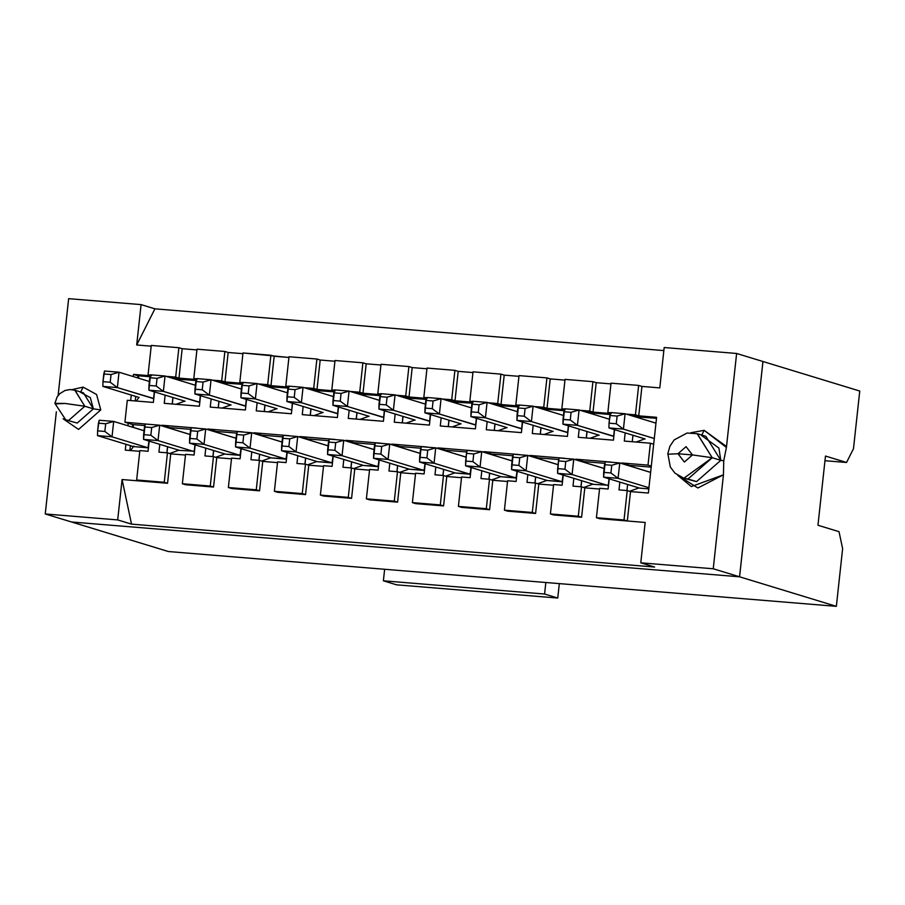 <?xml version="1.0" encoding="UTF-8"?>
<svg xmlns="http://www.w3.org/2000/svg" width="905" height="905" viewBox="0 0 905 905"><rect width="100%" height="100%" fill="white"/><g stroke="black" fill="none" stroke-linecap="round" stroke-linejoin="round"><path stroke-width="1.36" d="M266.918 386.548L259.181 383.969L267.688 384.659L270.889 355.246L242.993 352.961L288.921 357.464L274.181 356.253L270.98 385.666L289.091 387.148L270.98 385.666L274.181 356.253L270.889 355.246L267.688 384.659L270.98 385.666L259.181 383.969L266.5 386.175M288.503 386.367L285.799 386.152L289.091 387.148L285.799 386.152L289 356.74L285.799 386.152L288.503 386.367M266.511 386.186L288.073 388.064L267.02 386.582M320.189 360.032L334.929 361.242L320.189 360.032L316.988 389.444L335.099 390.926L331.807 389.919L334.511 390.146L331.807 389.919L335.008 360.507L331.807 389.919L335.099 390.926L316.988 389.444L313.696 388.437L316.897 359.025L289 356.74L316.897 359.025L320.189 360.032L316.897 359.025L313.696 388.437L305.189 387.736L316.988 389.444L320.189 360.032M366.186 363.81L380.926 365.009L366.186 363.81L362.996 393.211L381.107 394.704L377.815 393.698L380.519 393.924L377.815 393.698L381.005 364.285L377.815 393.698L381.107 394.704L362.996 393.211L359.704 392.216L362.894 362.803L335.008 360.507L362.894 362.803L366.186 363.81L362.894 362.803L359.704 392.216L351.185 391.514L362.996 393.211L366.186 363.81M412.194 367.577L426.934 368.788L412.194 367.577L409.003 396.99L427.115 398.472L423.823 397.476L426.527 397.691L423.823 397.476L427.013 368.064L423.823 397.476L427.115 398.472L409.003 396.99L405.712 395.983L408.902 366.57L381.005 364.285L408.902 366.57L412.194 367.577L408.902 366.57L405.712 395.983L397.193 395.293L409.003 396.99L412.194 367.577M458.202 371.355L472.942 372.566L458.202 371.355L455.011 400.768L473.123 402.25L469.831 401.243L472.523 401.469L469.831 401.243L473.021 371.831L469.831 401.243L473.123 402.25L455.011 400.768L451.708 399.761L454.91 370.349L427.013 368.064L454.91 370.349L458.202 371.355L454.91 370.349L451.708 399.761L443.201 399.06L455.011 400.768L458.202 371.355M504.209 375.134L518.95 376.333L504.209 375.134L501.008 404.535L519.119 406.028L515.827 405.021L518.531 405.248L515.827 405.021L519.029 375.609L515.827 405.021L519.119 406.028L501.008 404.535L497.716 403.54L500.918 374.127L473.021 371.831L500.918 374.127L504.209 375.134L500.918 374.127L497.716 403.54L489.209 402.838L501.008 404.535L504.209 375.134M550.217 378.901L564.958 380.111L550.217 378.901L547.016 408.313L565.127 409.795L561.835 408.8L564.539 409.015L561.835 408.8L565.037 379.387L561.835 408.8L565.127 409.795L547.016 408.313L543.724 407.307L546.925 377.894L519.029 375.609L546.925 377.894L550.217 378.901L546.925 377.894L543.724 407.307L535.217 406.617L547.016 408.313L550.217 378.901M596.214 382.679L610.954 383.89L596.214 382.679L593.024 412.092L611.135 413.574L607.843 412.567L610.547 412.793L607.843 412.567L611.033 383.154L607.843 412.567L611.135 413.574L593.024 412.092L589.732 411.085L592.922 381.672L565.037 379.387L592.922 381.672L596.214 382.679L592.922 381.672L589.732 411.085L581.214 410.384L593.024 412.092L596.214 382.679M641.939 386.424L659.79 387.894L641.939 386.424L638.738 415.836L656.6 417.307L648.365 493.044L630.514 491.585L627.323 520.986L645.175 522.457L640.785 562.82L713.242 568.77L723.446 474.808L691.341 486.573L677.856 475.43L697.891 487.987L723.446 474.808L713.242 568.77L739.555 576.802L762.938 361.502L736.625 353.47L664.18 347.52L659.79 387.894L664.18 347.52L736.625 353.47L726.421 447.432L736.625 353.47L762.938 361.502L739.555 576.802L713.242 568.77L640.785 562.82L645.175 522.457L627.323 520.986L624.031 519.99L627.222 490.578L618.997 489.899L619.846 482.094L618.997 489.899L627.222 490.578L624.031 519.99L596.418 517.717L624.031 519.99L627.323 520.986L630.514 491.585L627.222 490.578L630.514 491.585L648.365 493.044L651.295 466.132L648.003 465.125L650.378 443.212L624.303 441.074L625.185 432.884L624.303 441.074L650.378 443.212L648.003 465.125L621.916 462.987L648.003 465.125L651.295 466.132L653.67 444.219L650.378 443.212L653.67 444.219L656.6 417.307L638.738 415.836L635.446 414.841L638.647 385.428L611.033 383.154L638.647 385.428L641.939 386.424L638.647 385.428L635.446 414.841L627.222 414.162L638.738 415.836L641.939 386.424M663.851 350.586L154.913 308.831L136.7 344.975L151.192 346.163L136.7 344.975L154.913 308.831L141.09 304.612L136.7 344.975L141.09 304.612L68.644 298.661L58.124 395.485L68.644 298.661L141.09 304.612L154.913 308.831L663.851 350.586M182.165 348.708L196.905 349.918L182.165 348.708L178.975 378.12L197.086 379.602L193.794 378.595L196.487 378.822L193.794 378.595L196.985 349.183L193.794 378.595L197.086 379.602L178.975 378.12L175.683 377.114L178.873 347.701L151.271 345.439L148.069 374.851L150.49 375.043L148.069 374.851L151.271 345.439L178.873 347.701L182.165 348.708L178.873 347.701L175.683 377.114L167.165 376.412L178.975 378.12L182.165 348.708M228.173 352.486L242.913 353.685L228.173 352.486L224.972 381.887L243.094 383.381L239.802 382.374L242.495 382.6L239.802 382.374L242.993 352.961L239.802 382.374L243.094 383.381L224.972 381.887L221.68 380.892L224.881 351.479L196.985 349.183L224.881 351.479L228.173 352.486L224.881 351.479L221.68 380.892L213.173 380.19L224.972 381.887L228.173 352.486M621.859 463.586L621.916 462.987L621.859 463.586M614.574 429.649L613.432 440.181L578.295 437.296L579.189 429.106L578.295 437.296L613.432 440.181L614.574 429.649M588.963 412.974L581.214 410.384L589.087 412.771L610.117 414.49L589.087 412.771M568.566 425.87L567.424 436.402L532.287 433.529L533.181 425.339L532.287 433.529L567.424 436.402L568.566 425.87M522.57 422.092L521.416 432.635L486.279 429.751L487.173 421.56L486.279 429.751L521.416 432.635L522.57 422.092M496.947 405.429L489.186 403.053L496.528 405.055M476.562 418.325L475.419 428.857L440.283 425.972L441.165 417.782L440.283 425.972L475.419 428.857L476.562 418.325M450.95 401.65L443.201 399.06L451.052 401.435M430.554 414.547L429.411 425.079L394.275 422.205L395.157 414.015L394.275 422.205L429.411 425.079L430.554 414.547M404.942 397.872L397.193 395.293L405.055 397.668L426.085 399.388L405.033 397.906M384.546 410.768L383.403 421.311L348.267 418.427L349.16 410.237L348.267 418.427L383.403 421.311L384.546 410.768M358.934 394.105L351.185 391.514L359.047 393.89L380.089 395.621L359.036 394.127M338.538 407.001L337.395 417.533L302.259 414.648L303.152 406.458L302.259 414.648L337.395 417.533L338.538 407.001M312.926 390.327L305.189 387.736L313.04 390.112L334.081 391.842L313.028 390.36M292.541 403.223L291.387 413.755L256.251 410.881L257.144 402.691L256.251 410.881L291.387 413.755L292.541 403.223M246.533 399.444L245.391 409.988L210.243 407.103L211.137 398.913L210.243 407.103L245.391 409.988L246.533 399.444M220.922 382.781L213.173 380.19L221.024 382.566L242.065 384.297L221.012 382.804M200.525 395.677L199.383 406.209L164.246 403.325L165.129 395.134L164.246 403.325L199.383 406.209L200.525 395.677M174.914 379.003L167.165 376.412L175.027 378.788L196.057 380.519L175.004 379.037M154.517 391.899L153.375 402.431L127.288 400.293L124.913 422.205L150.977 424.49L124.913 422.205L127.288 400.293L153.375 402.431L154.517 391.899M149.178 441.108L148.069 451.267L139.845 450.588L136.655 480.001L164.257 482.263L167.448 452.851L158.941 452.149L159.789 444.355L158.941 452.149L167.448 452.851L164.257 482.263L136.655 480.001L139.845 450.588L148.069 451.267L149.178 441.108M161.791 425.848L161.859 425.237L196.996 428.122L161.859 425.237L161.791 425.848M195.175 444.887L194.077 455.034L185.559 454.333L182.369 483.745L210.265 486.042L213.456 456.629L204.949 455.928L205.797 448.122L204.949 455.928L213.456 456.629L210.265 486.042L182.369 483.745L185.559 454.333L194.077 455.034L195.175 444.887M207.799 429.615L207.867 429.015L243.004 431.9L207.867 429.015L207.799 429.615M241.183 448.665L240.085 458.812L231.567 458.111L228.377 487.524L256.262 489.809L259.464 460.396L250.945 459.706L251.794 451.9L250.945 459.706L259.464 460.396L256.262 489.809L228.377 487.524L231.567 458.111L240.085 458.812L241.183 448.665M253.807 433.393L253.875 432.794L289.012 435.678L253.875 432.794L253.807 433.393M287.19 452.432L286.093 462.591L277.575 461.889L274.385 491.302L302.27 493.587L305.471 464.175L296.953 463.473L297.802 455.679L296.953 463.473L305.471 464.175L302.27 493.587L274.385 491.302L277.575 461.889L286.093 462.591L287.19 452.432M299.815 437.172L299.883 436.561L335.02 439.445L299.883 436.561L299.815 437.172M333.198 456.211L332.09 466.358L323.583 465.668L320.381 495.069L348.278 497.365L351.479 467.953L342.961 467.252L343.81 459.446L342.961 467.252L351.479 467.953L348.278 497.365L320.381 495.069L323.583 465.668L332.09 466.358L333.198 456.211M345.823 440.939L345.88 440.339L381.028 443.224L345.88 440.339L345.823 440.939M379.206 459.989L378.098 470.136L369.591 469.435L366.389 498.847L394.286 501.132L397.476 471.72L388.969 471.03L389.817 463.224L388.969 471.03L397.476 471.72L394.286 501.132L366.389 498.847L369.591 469.435L378.098 470.136L379.206 459.989M391.831 444.717L391.888 444.117L427.024 447.002L391.888 444.117L391.831 444.717M425.203 463.756L424.106 473.915L415.587 473.213L412.397 502.626L440.294 504.911L443.484 475.498L434.977 474.797L435.825 467.003L434.977 474.797L443.484 475.498L440.294 504.911L412.397 502.626L415.587 473.213L424.106 473.915L425.203 463.756M437.828 448.495L437.896 447.885L473.032 450.769L437.896 447.885L437.828 448.495M471.211 467.534L470.114 477.682L461.595 476.992L458.405 506.393L486.302 508.689L489.492 479.277L480.974 478.575L481.822 470.77L480.974 478.575L489.492 479.277L486.302 508.689L458.405 506.393L461.595 476.992L470.114 477.682L471.211 467.534M483.836 452.262L483.904 451.663L519.04 454.548L483.904 451.663L483.836 452.262M517.219 471.313L516.122 481.46L507.603 480.759L504.413 510.171L532.298 512.456L535.5 483.044L526.981 482.354L527.83 474.548L526.981 482.354L535.5 483.044L532.298 512.456L504.413 510.171L507.603 480.759L516.122 481.46L517.219 471.313M529.844 456.041L529.911 455.441L565.048 458.326L529.911 455.441L529.844 456.041M563.227 475.08L562.118 485.238L553.611 484.537L550.41 513.95L578.306 516.235L581.508 486.822L572.989 486.121L573.838 478.326L572.989 486.121L581.508 486.822L578.306 516.235L550.41 513.95L553.611 484.537L562.118 485.238L563.227 475.08M575.852 459.819L575.919 459.208L611.056 462.093L575.919 459.208L575.852 459.819M609.235 478.858L608.126 489.005L599.619 488.315L596.418 517.717L599.619 488.315L608.126 489.005L609.235 478.858M264.215 411.526L264.916 405.055M701.556 435.486L718.909 448.066L720.787 460.34L723.751 460.769L726.421 447.432L725.844 446.041L704.158 430.327L701.556 435.486L704.158 430.327L690.877 432.726L704.158 430.327L726.421 447.432L723.751 460.769L723.446 474.808L723.751 460.769L720.787 460.34L696.545 481.618L688.128 479.028M130.659 400.576L131.259 395.066L130.659 400.576M133.273 376.559L133.51 374.387L151.361 375.858L148.069 374.851L151.361 375.858L133.51 374.387L137.99 375.756L150.06 376.74L137.99 375.756L133.51 374.387L133.273 376.559M56.348 411.798L45.25 513.961L117.695 519.911L122.085 479.537L139.947 481.008L136.655 480.001L139.947 481.008L167.549 483.27L164.257 482.263L167.549 483.27L170.74 453.858L167.448 452.851L170.74 453.858L185.48 455.068L170.74 453.858L167.549 483.27L122.085 479.537L131.53 524.131L654.62 567.039L640.785 562.82L654.62 567.039L131.53 524.131L122.085 479.537L117.695 519.911L131.53 524.131L117.695 519.911L45.25 513.961L56.348 411.798M139.766 451.312L125.286 450.124L125.919 444.276L125.286 450.124L139.766 451.312M127.922 425.769L128.205 423.212L124.913 422.205L132.684 424.581L144.8 425.576L132.684 424.581L128.205 423.212L127.922 425.769M100.772 409.908L78.554 429.423L63.067 418.766L78.554 429.423L100.772 409.908L96.564 394.478L83.147 387.125L96.564 394.478L100.772 409.908L93.373 408.856L100.772 409.908M71.948 389.636L83.147 387.125L71.948 389.636M626.95 490.555L627.617 484.469L626.95 490.555M629.62 465.962L629.688 465.362L621.916 462.987L629.688 465.362L651.181 467.127L629.688 465.362L629.62 465.962M632.256 441.731L632.957 435.26L632.256 441.731M634.971 416.752L627.222 414.162L634.993 416.526L656.487 418.291L634.971 416.752M586.248 437.952L586.949 431.481M543.091 408.992L564.109 410.712L543.091 408.992M540.24 434.174L540.952 427.703M496.54 405.055L518.101 406.945L497.049 405.451M494.243 430.407L494.945 423.936M451.776 401.899L472.093 403.166L451.041 401.684M448.235 426.628L448.937 420.158M402.227 422.85L402.929 416.379M356.219 419.083L356.921 412.612M310.211 415.305L310.924 408.834M218.207 407.759L218.908 401.288M172.199 403.981L172.9 397.51M169.563 428.212L169.631 427.613L161.859 425.237L169.721 427.624L190.808 429.355L169.733 427.624L169.665 428.246M166.893 452.805L167.549 446.719M185.661 484.752L182.369 483.745L185.661 484.752L213.557 487.048L210.265 486.042L213.557 487.048L216.748 457.636L213.456 456.629L216.748 457.636L231.488 458.846L216.748 457.636L213.557 487.048L185.661 484.752M215.571 431.99L215.639 431.391L207.867 429.015L215.809 431.402M212.901 456.584L213.557 450.498M215.82 431.402L217.686 432.635L215.82 431.402L236.816 433.122L215.82 431.402L215.752 432.036M231.669 488.53L228.377 487.524L231.669 488.53L259.554 490.815L256.262 489.809L259.554 490.815L262.755 461.403L259.464 460.396L262.755 461.403L277.496 462.613L262.755 461.403L259.554 490.815L231.669 488.53M261.579 435.757L261.647 435.158L253.875 432.794L261.737 435.169L261.669 435.791M258.909 460.351L259.565 454.265M261.749 435.169L282.824 436.9L261.749 435.169M277.677 492.309L274.385 491.302L277.677 492.309L305.562 494.594L302.27 493.587L305.562 494.594L308.763 465.181L305.471 464.175L308.763 465.181L323.504 466.392L308.763 465.181L305.562 494.594L277.677 492.309M307.587 439.536L307.643 438.936L299.883 436.561L307.734 438.948L328.832 440.678L307.757 438.948L307.677 439.57M304.906 464.129L305.573 458.043M323.673 496.076L320.381 495.069L323.673 496.076L351.57 498.372L348.278 497.365L351.57 498.372L354.771 468.96L351.479 467.953L354.771 468.96L369.512 470.17L354.771 468.96L351.57 498.372L323.673 496.076M353.584 443.314L353.651 442.715L345.88 440.339L353.742 442.715L374.84 444.446L353.753 442.715L353.685 443.337M350.914 467.908L351.581 461.822M369.681 499.854L366.389 498.847L369.681 499.854L397.578 502.139L394.286 501.132L397.578 502.139L400.768 472.727L397.476 471.72L400.768 472.727L415.508 473.937L400.768 472.727L397.578 502.139L369.681 499.854M399.591 447.081L399.659 446.482L391.888 444.117L399.75 446.493L420.836 448.224L399.761 446.493L399.693 447.115M396.922 471.675L397.589 465.589M415.689 503.633L412.397 502.626L415.689 503.633L443.586 505.918L440.294 504.911L443.586 505.918L446.776 476.505L443.484 475.498L446.776 476.505L461.516 477.716L446.776 476.505L443.586 505.918L415.689 503.633M445.599 450.86L445.667 450.26L437.896 447.885L445.758 450.271L466.844 452.002L445.758 450.271M442.93 475.453L443.586 469.367M461.697 507.4L458.405 506.393L461.697 507.4L489.594 509.696L486.302 508.689L489.594 509.696L492.784 480.284L489.492 479.277L492.784 480.284L507.524 481.494L492.784 480.284L489.594 509.696L461.697 507.4M491.607 454.638L491.675 454.039L483.904 451.663L491.754 454.039L512.852 455.769L491.777 454.039L491.698 454.661M488.938 479.231L489.594 473.145M507.705 511.178L504.413 510.171L507.705 511.178L535.59 513.463L532.298 512.456L535.59 513.463L538.792 484.051L535.5 483.044L538.792 484.051L553.532 485.261L538.792 484.051L535.59 513.463L507.705 511.178M537.615 458.405L537.672 457.806L529.911 455.441L537.762 457.817L558.86 459.548L537.785 457.817L537.706 458.439M534.946 482.999L535.602 476.912M553.702 514.956L550.41 513.95L553.702 514.956L581.598 517.241L578.306 516.235L581.598 517.241L584.8 487.829L581.508 486.822L584.8 487.829L599.54 489.039L584.8 487.829L581.598 517.241L553.702 514.956M583.623 462.184L583.68 461.584L575.919 459.208L583.77 461.595L604.868 463.326L583.793 461.595L583.714 462.217M580.942 486.777L581.61 480.691M599.71 518.723L596.418 517.717L599.71 518.723L627.323 520.986L599.71 518.723M71.563 521.993L45.25 513.961L71.563 521.993L739.555 576.802L71.563 521.993M135.252 400.949L135.739 396.435L135.252 400.949M138.985 378.301L137.99 375.756L137.752 377.928L137.99 375.756L139.008 378.313M129.868 450.498L130.388 445.645L129.868 450.498M132.402 427.137L132.684 424.581L133.861 427.579L132.684 424.581L132.402 427.137M80.545 392.295L83.147 387.125L80.545 392.295L90.308 397.634L93.373 408.856L83.407 392.838L74.844 390.225L84.81 406.255L93.373 408.856L84.81 406.255L68.644 420.44L65.793 419.897L68.644 420.44L84.81 406.255L75.013 390.338M683.886 478.213L712.224 457.726L687.981 479.005L683.705 478.191L696.545 481.618L720.787 460.34L712.224 457.726L720.787 460.34L705.843 436.301L697.28 433.699L712.224 457.726L692.472 454.932L677.981 453.744L668.75 454.163M55.827 403.868L65.047 403.449L54.9 403.381L65.793 419.897L77.208 423.054L93.373 408.856M711.432 457.511L712.224 457.726L697.122 433.676M697.291 433.699L687.076 433.031L674.202 439.898L669.904 446.233L667.845 453.62M677.981 453.744L692.472 454.932L686.058 446.651L677.981 453.744L684.384 462.025L692.472 454.932M65.047 403.449L84.81 406.255L65.047 403.449M292.326 403.166L291.806 409.942L292.326 403.166M268.05 411.843L276.828 408.698M267.756 386.808L267.043 386.344M265.007 405.089L264.305 411.537M291.591 409.965L255.38 398.913L240.888 397.725L242.563 382.351L257.054 383.539L287.417 392.804L257.054 383.539L255.38 398.913L290.72 409.705M629.541 491.279L638.964 487.931L629.541 491.279M631.486 466.528L629.688 465.362L631.486 466.528M644.869 438.891L636.023 442.036L644.869 438.891M635.638 416.956L634.993 416.526L635.638 416.956M613.635 436.391L577.424 425.339L562.933 424.151L564.596 408.777L579.087 409.965L609.45 419.23L579.087 409.965L577.424 425.339L613.658 436.199L614.371 429.581L613.85 436.368L612.764 436.12M590.083 438.269L598.861 435.113M589.8 413.223L589.065 413.008M587.051 431.515L586.35 437.963M567.627 432.613L531.416 421.56L516.925 420.373L518.599 404.999L533.09 406.187L531.416 421.56L567.65 432.42L568.363 425.814L567.842 432.59L566.756 432.352M544.075 434.49L552.853 431.346M543.792 409.456L543.079 408.992M541.043 427.737L540.342 434.185M521.619 428.834L485.408 417.793L470.917 416.605L472.591 401.22L487.082 402.408L485.408 417.793L521.642 428.642L522.355 422.035L521.834 428.812L520.748 428.574M498.078 430.712L506.857 427.567M497.784 405.678L497.071 405.214M495.035 423.959L494.334 430.407M475.611 425.067L439.4 414.015L424.909 412.827L426.583 397.453L441.074 398.641L439.4 414.015L475.634 424.875L476.358 418.257L475.826 425.045L474.74 424.796M452.07 426.945L460.849 423.789M449.027 420.192L448.337 426.64M429.603 421.289L393.392 410.237L378.912 409.049L380.575 393.675L395.066 394.863L393.392 410.237L429.626 421.097L430.35 414.49L429.83 421.266L428.744 421.029M406.062 423.167L414.841 420.022M405.779 398.132L405.067 397.668M403.03 416.413L402.329 422.861M383.607 417.51L347.396 406.469L332.904 405.282L334.567 389.897L349.059 391.084L347.396 406.469L383.63 417.318L384.342 410.712L383.822 417.488L382.736 417.25M360.054 419.388L368.833 416.243M359.771 394.354L359.059 393.89M357.023 412.635L356.321 419.083M337.599 413.743L301.388 402.691L286.896 401.503L288.571 386.13L303.051 387.317L301.388 402.691L337.622 413.551L338.334 406.933L337.814 413.721L336.728 413.472M314.046 415.621L322.825 412.465M313.764 390.575L313.051 390.112M311.015 408.868L310.313 415.316M245.583 406.187L209.372 395.146L194.88 393.958L196.555 378.573L211.046 379.761L241.409 389.026L211.046 379.761L209.372 395.146L245.606 405.994L246.33 399.388L245.798 406.164L244.712 405.926M222.042 408.065L230.82 404.92M221.748 383.03L221.035 382.566M218.999 401.311L218.297 407.759M199.575 402.42L163.364 391.367L148.873 390.179L150.547 374.806L165.038 375.994L163.364 391.367L199.598 402.227L200.322 395.609L199.79 402.397L198.715 402.148M176.034 404.297L184.812 401.141M175.751 379.252L175.038 378.788M173.002 397.544L172.301 403.992M153.578 398.641L117.367 387.589L119.03 372.215L111.044 374.557L110.206 382.249L102.966 381.65L104.539 371.027L103.792 373.957L111.044 374.557L119.03 372.215L149.393 381.48L119.03 372.215L104.539 371.027L119.03 372.215L117.367 387.589L153.59 398.449L154.314 391.842L153.793 398.619L152.707 398.381M138.985 397.419L136.282 401.028L138.985 397.419M148.963 441.052L148.035 447.794L148.963 441.052M144.042 430.735L113.691 421.425L99.199 420.237L113.691 421.425L112.016 436.81L97.525 435.61L133.476 446.595L130.478 450.554L133.804 446.086M194.496 451.222L179.552 450.385L194.496 451.222M169.631 453.518L178.907 450.181M171.577 428.823L169.721 427.624M167.651 446.753L166.995 452.817M194.971 444.819L194.292 451.052L194.971 444.819M240.3 454.83L240.979 448.597L240.04 455.339L225.549 454.152L240.492 454.989M215.639 457.297L224.915 453.959M213.682 450.532L213.003 456.595M286.308 458.597L286.987 452.376L286.048 459.118L271.557 457.93L286.5 458.767M261.636 461.064L270.923 457.738M263.593 436.38L261.737 435.169M259.667 454.299L259 460.362M332.316 462.376L332.995 456.143L332.056 462.896L317.565 461.708L332.508 462.546M307.643 464.842L316.931 461.505M309.601 440.147L307.734 438.948M305.664 458.077L305.008 464.141M378.324 466.154L378.991 459.921L378.064 466.663L363.572 465.475L378.516 466.313M353.651 468.62L362.928 465.283M355.597 443.925L353.742 442.715M351.672 461.844L351.016 467.908M424.321 469.921L424.999 463.699L424.06 470.442L409.58 469.254L424.524 470.091M399.659 472.387L408.936 469.062M401.605 447.704L399.761 446.493M397.68 465.623L397.024 471.686M470.329 473.7L471.007 467.466L470.068 474.22L455.577 473.032L470.521 473.869M445.667 476.166L454.944 472.829M447.613 451.471L445.769 450.26L445.701 450.894M443.688 469.401L443.031 475.464M516.336 477.478L517.015 471.245L516.076 477.987L501.585 476.799L516.529 477.636M491.664 479.944L500.951 476.607M493.621 455.249L491.766 454.039M489.696 473.168L489.028 479.231M562.344 481.245L563.023 475.023L562.084 481.765L547.593 480.578L562.537 481.415M537.672 483.711L546.959 480.385M539.629 459.027L537.774 457.817M535.692 476.946L535.036 483.01M608.545 485.193L593.601 484.356L608.545 485.193M583.68 487.49L592.956 484.152M585.625 462.794L583.782 461.595M581.7 480.725L581.044 486.788M609.031 478.79L608.352 485.023L609.031 478.79M648.817 488.881L639.609 488.123L603.59 477.139L639.609 488.123L648.817 488.881M240.888 397.725L255.38 398.913L248.219 393.573L255.38 398.913L257.054 383.539L249.056 385.881L257.054 383.539L242.563 382.351L241.816 385.281L249.056 385.881L248.219 393.573L240.979 392.974L240.888 397.725L277.1 408.777M650.616 472.41L619.755 462.941L618.081 478.326L648.942 487.738L618.081 478.326L603.59 477.139L605.264 461.754L619.755 462.941L650.616 472.365M654.292 438.529L623.421 429.117L608.941 427.929L645.152 438.97M608.941 427.929L609.031 423.167L608.941 427.929L623.421 429.117L616.271 423.766L609.031 423.167L610.604 412.544L625.095 413.732L655.967 423.155L625.095 413.732L623.421 429.117L654.292 438.484M562.933 424.151L577.424 425.339L570.263 419.988L577.424 425.339L579.087 409.965L571.1 412.307L570.263 419.988L563.023 419.4L562.933 424.151L599.144 435.203M533.09 406.187L563.453 415.452L533.09 406.187L518.599 404.999L517.852 407.929L525.092 408.528L533.09 406.187L525.092 408.528L524.255 416.221L531.416 421.56L533.09 406.187M516.925 420.373L531.416 421.56L524.255 416.221L517.015 415.621L516.925 420.373L553.136 431.425M487.082 402.408L517.445 411.673L487.082 402.408L472.591 401.22L471.844 404.162L479.084 404.75L487.082 402.408L479.084 404.75L478.259 412.442L485.408 417.793L487.082 402.408M470.917 416.605L485.408 417.793L478.259 412.442L471.007 411.843L470.917 416.605L507.128 427.646M441.074 398.641L471.437 407.906L441.074 398.641L426.583 397.453L425.836 400.383L433.088 400.983L441.074 398.641L433.088 400.983L432.251 408.664L439.4 414.015L441.074 398.641M424.909 412.827L439.4 414.015L432.251 408.664L424.999 408.076L424.909 412.827L461.12 423.879M395.066 394.863L425.429 404.128L395.066 394.863L380.575 393.675L379.829 396.605L387.08 397.205L395.066 394.863L387.08 397.205L386.243 404.897L393.392 410.237L395.066 394.863M378.912 409.049L393.392 410.237L386.243 404.897L378.991 404.297L378.912 409.049L415.124 420.101M349.059 391.084L379.421 400.349L349.059 391.084L334.567 389.897L333.821 392.838L341.072 393.426L349.059 391.084L341.072 393.426L340.235 401.119L347.396 406.469L349.059 391.084M332.904 405.282L347.396 406.469L340.235 401.119L332.995 400.519L332.904 405.282L369.116 416.323M303.051 387.317L333.425 396.582L303.051 387.317L288.571 386.13L287.824 389.06L295.064 389.659L303.051 387.317L295.064 389.659L294.227 397.34L301.388 402.691L303.051 387.317M286.896 401.503L301.388 402.691L294.227 397.34L286.987 396.752L286.896 401.503L323.108 412.556M194.88 393.958L209.372 395.146L202.222 389.795L209.372 395.146L211.046 379.761L203.059 382.102L202.222 389.795L194.971 389.195L194.88 393.958L231.092 404.999M165.038 375.994L195.401 385.259L165.038 375.994L150.547 374.806L149.8 377.736L157.051 378.335L165.038 375.994L157.051 378.335L156.214 386.016L163.364 391.367L165.038 375.994M148.873 390.179L163.364 391.367L156.214 386.016L148.963 385.428L148.873 390.179L185.095 401.232M102.876 386.401L102.966 381.65L102.876 386.401L117.367 387.589L110.206 382.249L117.367 387.589L102.876 386.401L139.087 397.453M131.101 445.86L97.525 435.61L112.016 436.81L104.856 431.459L112.016 436.81L145.535 447.036L112.016 436.81L113.691 421.425L105.693 423.766L104.856 431.459L97.616 430.859L99.199 420.237L98.453 423.178L105.693 423.766L113.691 421.425L144.053 430.69M145.592 447.047L148.035 447.794L145.603 447.047M133.476 446.595L148.035 447.794M194.043 451.572L191.6 450.826L194.032 451.572M190.05 434.513L159.687 425.203L158.024 440.577L191.543 450.803L158.024 440.577L143.533 439.389L179.552 450.385L143.533 439.389L158.024 440.577L159.687 425.203L190.061 434.468M145.207 424.015L159.687 425.203L151.701 427.545L150.864 435.237L158.024 440.577L150.864 435.237L143.624 434.638L143.533 439.389L145.207 424.015L144.461 426.945L151.701 427.545L159.687 425.203L145.207 424.015M237.608 454.604L240.04 455.339L237.608 454.604M236.058 438.292L205.695 428.97L204.032 444.355L237.54 454.582L204.032 444.355L189.541 443.167L225.549 454.152L189.541 443.167L204.032 444.355L205.695 428.97L236.058 438.235M191.204 427.782L205.695 428.97L197.709 431.312L196.871 439.004L204.032 444.355L196.871 439.004L189.631 438.416L189.541 443.167L191.204 427.782L190.457 430.723L197.709 431.312L205.695 428.97L191.204 427.782M283.616 458.371L286.048 459.118L283.616 458.371M282.066 442.059L251.703 432.748L250.029 448.133L283.548 458.36L250.029 448.133L235.549 446.934L271.557 457.93L235.549 446.934L250.029 448.133L251.703 432.748L282.066 442.013M237.212 431.561L251.703 432.748L243.717 435.09L242.879 442.783L250.029 448.133L242.879 442.783L235.628 442.183L235.549 446.934L237.212 431.561L236.465 434.502L243.717 435.09L251.703 432.748L237.212 431.561M329.612 462.15L332.056 462.896L329.624 462.15M328.074 445.837L297.711 436.527L296.037 451.9L329.556 462.127L296.037 451.9L281.546 450.713L317.565 461.708L281.546 450.713L296.037 451.9L297.711 436.527L328.074 445.792M283.22 435.339L297.711 436.527L289.724 438.868L288.887 446.561L296.037 451.9L288.887 446.561L281.636 445.961L281.546 450.713L283.22 435.339L282.473 438.269L289.724 438.868L297.711 436.527L283.22 435.339M375.62 465.928L378.064 466.663L375.632 465.928M374.07 449.615L343.719 440.294L342.045 455.679L375.564 465.905L342.045 455.679L327.553 454.491L363.572 465.475L327.553 454.491L342.045 455.679L343.719 440.294L374.082 449.559M329.228 439.106L343.719 440.294L335.721 442.635L334.895 450.328L342.045 455.679L334.895 450.328L327.644 449.74L327.553 454.491L329.228 439.106L328.481 442.047L335.721 442.635L343.719 440.294L329.228 439.106M421.628 469.695L424.06 470.442L421.628 469.695M420.078 453.382L389.727 444.072L388.053 459.457L421.572 469.684L388.053 459.457L373.561 458.258L409.58 469.254L373.561 458.258L388.053 459.457L389.727 444.072L420.09 453.337M375.236 442.884L389.727 444.072L381.729 446.414L380.892 454.106L388.053 459.457L380.892 454.106L373.652 453.507L373.561 458.258L375.236 442.884L374.489 445.826L381.729 446.414L389.727 444.072L375.236 442.884M467.636 473.473L470.068 474.22L467.636 473.473M466.086 457.161L435.724 447.851L434.061 463.224L467.58 473.451L434.061 463.224L419.569 462.036L455.577 473.032L419.569 462.036L434.061 463.224L435.724 447.851L466.086 457.115M421.232 446.663L435.724 447.851L427.737 450.192L426.9 457.885L434.061 463.224L426.9 457.885L419.66 457.285L419.569 462.036L421.232 446.663L420.497 449.593L427.737 450.192L435.724 447.851L421.232 446.663M513.644 477.252L516.076 477.987L513.644 477.252M512.094 460.939L481.731 451.618L480.057 467.003L513.576 477.229L480.057 467.003L465.577 465.815L501.585 476.799L465.577 465.815L480.057 467.003L481.731 451.618L512.094 460.883M467.24 450.43L481.731 451.618L473.745 453.959L472.908 461.652L480.057 467.003L472.908 461.652L465.668 461.064L465.577 465.815L466.494 453.371L467.24 450.43L466.494 453.371L473.745 453.959L481.731 451.618L467.24 450.43M559.652 481.019L562.084 481.765L559.652 481.019M558.102 464.706L527.739 455.396L526.065 470.781L559.584 481.008L526.065 470.781L511.574 469.582L547.593 480.578L511.574 469.582L526.065 470.781L527.739 455.396L558.102 464.661M513.248 454.208L527.739 455.396L519.753 457.738L518.916 465.43L526.065 470.781L518.916 465.43L511.664 464.831L511.574 469.582L513.248 454.208L512.502 457.149L519.753 457.738L527.739 455.396L513.248 454.208M605.649 484.797L608.092 485.544L605.66 484.797M604.099 468.485L573.747 459.174L572.073 474.548L605.592 484.775L572.073 474.548L557.582 473.36L593.601 484.356L557.582 473.36L572.073 474.548L573.747 459.174L604.11 468.439M559.256 457.987L573.747 459.174L565.749 461.516L564.924 469.209L572.073 474.548L564.924 469.209L557.672 468.609L557.582 473.36L558.509 460.917L559.256 457.987L558.509 460.917L565.749 461.516L573.747 459.174L559.256 457.987M240.979 392.974L248.219 393.573L249.056 385.881L241.816 385.281L240.979 392.974M739.577 576.802L762.96 361.502L739.577 576.802L836.356 606.339L842.623 548.668L839.025 531.676L817.962 525.251L825.473 456.052L846.548 462.478L853.483 448.71L859.75 391.039L762.96 361.502L859.75 391.039L853.483 448.71L846.548 462.478L825.473 456.052L817.962 525.251L839.025 531.676L842.623 548.668L836.356 606.339L739.577 576.802L71.586 522.004L739.577 576.802M605.264 461.754L604.517 464.695L611.757 465.283L619.755 462.941L605.264 461.754M610.604 412.544L609.857 415.486L617.108 416.074L625.095 413.732L610.604 412.544M564.596 408.777L563.86 411.707L571.1 412.307L579.087 409.965L564.596 408.777M196.555 378.573L195.808 381.514L203.059 382.102L211.046 379.761L196.555 378.573M97.616 430.859L97.525 435.61L97.616 430.859L104.856 431.459L105.693 423.766L98.453 423.178L97.616 430.859M618.081 478.326L610.92 472.976L603.68 472.387L603.59 477.139L618.081 478.326L619.755 462.941L611.757 465.283L610.92 472.976L618.081 478.326M625.095 413.732L617.108 416.074L616.271 423.766L623.421 429.117L625.095 413.732M71.586 522.004L168.375 551.53L71.586 522.004M168.375 551.53L836.356 606.339L168.375 551.53M603.68 472.387L610.92 472.976L611.757 465.283L604.517 464.695L603.68 472.387M609.031 423.167L616.271 423.766L617.108 416.074L609.857 415.486L609.031 423.167M563.023 419.4L570.263 419.988L571.1 412.307L563.86 411.707L563.023 419.4M517.015 415.621L524.255 416.221L525.092 408.528L517.852 407.929L517.015 415.621M471.007 411.843L478.259 412.442L479.084 404.75L471.844 404.162L471.007 411.843M424.999 408.076L432.251 408.664L433.088 400.983L425.836 400.383L424.999 408.076M378.991 404.297L386.243 404.897L387.08 397.205L379.829 396.605L378.991 404.297M332.995 400.519L340.235 401.119L341.072 393.426L333.821 392.838L332.995 400.519M286.987 396.752L294.227 397.34L295.064 389.659L287.824 389.06L286.987 396.752M194.971 389.195L202.222 389.795L203.059 382.102L195.808 381.514L194.971 389.195M148.963 385.428L156.214 386.016L157.051 378.335L149.8 377.736L148.963 385.428M102.966 381.65L110.206 382.249L111.044 374.557L103.792 373.957L102.966 381.65M143.624 434.638L150.864 435.237L151.701 427.545L144.461 426.945L143.624 434.638M189.631 438.416L196.871 439.004L197.709 431.312L190.457 430.723L189.631 438.416M235.628 442.183L242.879 442.783L243.717 435.09L236.465 434.502L235.628 442.183M281.636 445.961L288.887 446.561L289.724 438.868L282.473 438.269L281.636 445.961M327.644 449.74L334.895 450.328L335.721 442.635L328.481 442.047L327.644 449.74M373.652 453.507L380.892 454.106L381.729 446.414L374.489 445.826L373.652 453.507M419.66 457.285L426.9 457.885L427.737 450.192L420.497 449.593L419.66 457.285M465.668 461.064L472.908 461.652L473.745 453.959L466.494 453.371L465.668 461.064M511.664 464.831L518.916 465.43L519.753 457.738L512.502 457.149L511.664 464.831M557.672 468.609L564.924 469.209L565.749 461.516L558.509 460.917L557.672 468.609M824.975 460.713L846.548 462.478L824.975 460.713M396.548 584.822L383.381 580.806L384.636 569.279L383.381 580.806L396.548 584.822L557.752 598.047L396.548 584.822M559.324 583.612L557.752 598.047L544.584 594.031L383.381 580.806L544.584 594.031L545.839 582.503L544.584 594.031L557.752 598.047L559.324 583.612M667.833 453.677L670.333 467.048L674.96 473.145L683.716 478.191M74.844 390.225L70.081 389.557L64.979 390.496L59.821 393.641L57.06 397.024L54.9 403.381"/></g></svg>
